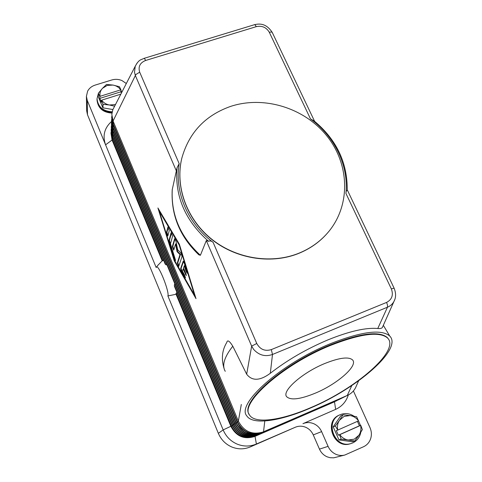 <?xml version="1.0" encoding="UTF-8"?>
<svg xmlns="http://www.w3.org/2000/svg" width="482" height="482" viewBox="0 0 482 482"><rect width="100%" height="100%" fill="white"/><g stroke="black" fill="none" stroke-linecap="round" stroke-linejoin="round"><path stroke-width="0.72" d="M166.983 264.901L165.892 264.769L165.127 263.907M163.591 260.256L162.175 260.78L112.077 140.027L110.981 133.351L112.095 139.569L162.44 260.895M157.771 265.455L162.175 260.78M111.517 121.512C104.377 128.007 102.395 135.779 105.576 144.823L156.198 267.57L156.433 267.082C158.433 263.889 169.706 292.213 167.893 295.93L176.069 294.273L176.213 293.104L177.015 292.574M174.562 286.627L174.315 285.037L174.852 283.82M167.893 295.93L223.154 429.914L218.34 433.318L87.477 114.71L87.254 100.389L86.405 96.346L87.622 91.176C89.212 88.236 91.719 86.212 95.141 85.103L111.782 79.97C115.21 78.97 118.596 79.169 121.94 80.554L126.32 83.519M162.796 260.78L112.336 139.214L112.077 140.027L105.576 144.823L87.254 100.389M86.405 96.346L86.658 110.782L87.477 114.71M334.882 401.506L300.768 416.454L311.619 410.953L300.304 415.864L289.977 421.141L254.948 436.361C244.404 439.686 236.433 436.3 231.041 426.215L175.984 293.544M291.688 420.141L256.358 435.427M353.396 390.938L369.977 427.6C371.586 431.3 371.809 435.023 370.634 438.753C369.345 442.44 367.001 445.097 363.591 446.718L344.781 455.044C341.852 455.785 338.948 455.562 336.062 454.369C332.441 452.761 329.784 450.092 328.079 446.362L321.608 431.613C319.921 427.926 317.283 425.281 313.692 423.684C310.059 422.208 306.474 422.202 302.937 423.678L335.653 409.375L334.496 401.819L254.743 436.469C244.211 439.789 236.252 436.409 230.86 426.335L176.069 294.273M257.756 434.686L293.369 419.286M295.074 418.412L259.171 433.939M260.611 433.173L296.81 417.52M262.081 432.39L298.575 416.617M264.787 420.967L263.527 431.836L300.304 415.864L263.521 431.836C252.448 435.318 244.055 431.758 238.349 421.141L112.993 120.874L111.824 114.391L112.818 109.697L114.204 107.016M241.301 404.488L238.349 421.141M226.721 342.569L226.763 342.479C227.426 339.569 229.432 340.81 232.788 346.209L246.67 374.213C252.098 381.214 259.979 380.907 270.312 373.285C287.302 360.06 306.606 348.884 328.212 339.768C349.546 331.17 366.067 327.417 377.768 328.513C380.232 328.724 381.774 328.369 382.389 327.441L382.696 326.754M206.296 240.578L200.404 255.285L198.861 254.839C179.816 236.656 170.935 214.972 172.213 189.794L177.008 167.85C174.713 196.307 185.251 220.798 208.628 241.325L206.296 240.578L251.652 346.118L246.67 374.213M208.628 241.325L208.784 241.151C210.297 240.675 211.743 241.084 213.134 242.374C187.649 223.624 174.321 191.824 179.165 163.657L139.696 72.18L135.846 74.529L113.059 121.03M174.237 260.762L157.921 207.977L179.352 244.193L195.999 298.647L174.237 260.762L174.677 260.599M179.171 163.657L177.008 167.85M270.312 373.285L272.493 354.463C265.305 356.993 259.009 355.3 253.622 349.384L251.652 346.118L256.755 343.485L213.128 242.38M159.03 209.845L159.488 211.333M194.523 295.056L195.331 296.46M179.364 244.223L159.831 211.212L159.355 211.381L174.424 260.16L194.493 295.068L194.861 294.93M194.493 295.068L179.141 244.868L179.515 244.729M179.141 244.868L159.355 211.381M356.511 385.576L355.505 387.835C353.77 391.047 351.294 393.469 348.076 395.095L311.619 410.953L347.287 395.463L351.812 385.534M394.101 288.17L391.354 288.911C393.577 295.014 391.993 299.515 386.612 302.413L271.312 349.601C264.955 351.505 260.105 349.468 256.755 343.485M347.112 190.288L347.239 190.348C347.516 162.693 336.502 139.575 314.198 120.994L310.504 118.934C334.496 136.225 348.733 165.416 345.937 193.433C345.98 191.685 346.371 190.637 347.112 190.288M330.405 343.696C361.669 331.471 381.449 328.923 389.745 336.044C402.94 348.992 356.849 388.558 310.486 408.019C280.554 421.117 252.755 425.359 246.826 415.918C235.861 404.271 280.626 363.753 330.405 343.696M139.696 72.18C138.027 66.655 139.997 62.75 145.618 60.479L256.303 26.649C261.979 25.474 266.293 27.317 269.251 32.192L271.709 32.005L272.312 32.571M272.197 32.33L314.595 121.313M329.043 231.197L328.971 231.288C320.717 241.392 310.227 248.923 297.496 253.887C269.631 264.57 234.559 258.454 210.339 238.307C186.118 218.141 175.032 186.064 181.756 158.445L181.786 158.331M230.745 106.359C264.064 95.442 304.311 107.926 326.742 135.791C349.251 163.561 351.035 204.025 329.122 231.107C320.861 241.211 310.366 248.748 297.629 253.713C269.745 264.401 234.656 258.286 210.411 238.126C186.179 217.942 175.087 185.847 181.816 158.217C188.998 132.598 205.308 115.312 230.745 106.359M137.135 62.961L135.237 66.239L134.502 72.312L135.37 75.535L176.526 171.315M271.312 349.601L272.493 354.463L387.468 307.209L377.768 328.513M386.612 302.413L387.516 305.16L387.468 307.209C390.324 306.022 392.493 304.094 393.975 301.419L394.842 299.406M249.073 414.152C239.825 402.374 282.82 364.024 330.001 344.992C360.223 333.158 379.346 330.694 387.359 337.593L388.534 339.189M330.291 345.498C360.518 333.658 379.635 331.182 387.642 338.069C400.325 350.516 355.849 388.715 311.017 407.525C282.121 420.171 255.358 424.244 249.634 415.189C239.03 403.952 282.271 364.874 330.291 345.498M315.505 393.077C300.4 399.289 290.803 400.512 286.7 396.74C281.41 391.27 302.118 372.761 324.681 363.548C339.37 357.692 348.667 356.487 352.571 359.946C358.331 365.687 337.34 383.997 315.505 393.077M180.623 268.582L183.208 261.184L184.419 263.467L187.112 273.246L185.895 270.956L184.305 265.757L183.522 267.968L185.745 273.264L186.227 275.614L183.148 269.01L182.389 271.167L184.479 274.8L185.353 277.933L181.557 271.625L180.623 268.582L181.093 268.408L182.027 271.444L185.401 277.301M167.796 227.167L169.254 230.643L167.802 236.029L166.447 232.517L167.977 227.1M168.965 240.669L171.086 232.746L172.562 236.252L170.489 243.759L175.442 260.732L174.303 258.551L168.965 240.669L169.441 240.5L175.484 260.087M180.003 254.598L177.057 251.622L175.556 244.013L173.713 250.098L172.339 246.567L174.677 238.596L176.038 241.548L177.647 249.712L180.81 252.881L182.063 256.436L178.702 266.389L177.334 262.877L180.003 254.598L180.491 254.418L177.804 262.702L178.888 265.968M183.503 261.425L181.093 268.408M183.148 269.01L183.63 268.829L186.281 274.987M184.305 265.757L184.787 265.576L187.179 272.631M168.188 227.347L166.923 232.348L167.977 235.584M171.478 232.92L169.441 240.5M177.057 251.622L177.539 251.447L180.491 254.418M174.984 238.861L172.815 246.392L173.888 249.664M175.556 244.013L176.038 243.838L177.539 251.447M328.079 446.362L319.464 449.122L313.264 434.903C311.649 431.342 309.107 428.793 305.648 427.257C302.142 425.835 298.689 425.835 295.273 427.257L256.394 444.018C250.013 446.681 243.567 446.7 237.048 444.067C230.619 441.211 225.986 436.493 223.154 429.914L231.384 426.034L176.213 293.104M218.34 433.318C221.063 439.656 225.516 444.199 231.709 446.953C237.981 449.483 244.193 449.465 250.351 446.892L256.394 444.018L254.99 436.156M335.653 409.375C341.925 406.477 346.148 401.675 348.317 394.975M319.464 449.122C321.096 452.712 323.657 455.285 327.145 456.834L330.11 457.713L333.761 457.822L344.781 455.044M295.273 427.257L250.351 446.892M339.979 414.803L339.846 414.863C323.639 421.027 334.231 449.399 350.769 443.603L350.872 443.573M353.945 416.159C349.516 413.315 344.973 412.815 340.31 414.659L340.244 414.689C324.012 420.864 334.622 449.284 351.185 443.476L352.806 442.874C357.114 440.777 359.771 437.288 360.771 432.396M360.458 425.425L358.475 420.888M339.804 414.882L339.629 414.954C323.434 421.117 334.014 449.465 350.534 443.675L350.649 443.639M350.432 443.705L350.324 443.741C333.815 449.525 323.247 421.202 339.424 415.044L339.563 414.984M354.698 441.012L348.305 440.012L354.306 439.162L358.915 435.252L354.866 440.934L352.33 441.741L339.087 439.939L341.178 439.072L339.087 439.939M338.93 439.819L333.237 426.95L335.442 425.889L333.237 426.95M333.255 426.751L340.768 415.797L343.184 414.761L340.768 415.797M343.184 414.761L350.095 415.568L344.13 416.382L339.509 420.238L343.009 414.839M335.442 425.889L339.509 420.238C337.575 423.178 336.996 426.462 337.768 430.083L335.424 426.088M341.178 439.072L339.545 434.77L338.328 435.204L336.309 430.649L337.521 430.197M339.545 434.77L339.798 434.662C341.973 437.68 344.805 439.464 348.305 440.012L341.334 439.192M356.584 416.725L358.53 420.864C356.367 417.888 353.553 416.123 350.095 415.568L356.584 416.725M357.433 421.352L359.427 425.793L360.747 425.323L362.368 429.589L358.915 435.252C360.819 432.288 361.367 429.004 360.572 425.401L360.747 425.323M360.572 425.401L339.798 434.662M338.328 435.204L359.427 425.793M337.768 430.083L358.53 420.864M340.178 414.719L340.045 414.773C323.765 420.973 334.514 449.459 351.083 443.512M97.021 99.214L97.021 99.376C97.973 107.498 102.979 111.848 112.047 112.427M98.346 93.532L97.027 98.738C97.997 106.914 103.046 111.27 112.173 111.8M97.021 99.551L97.021 99.726C97.96 107.823 102.949 112.173 111.987 112.764M111.938 113.077C102.931 112.469 97.954 108.125 97.015 100.045L97.015 99.888M112.884 109.541L102.973 107.841L103.052 104.335L101.431 100.298L101.395 102.232L99.798 98.394L99.828 96.442L98.346 93.285L102.461 88.339L106.51 84.458L113.017 85.067L107.209 85.416L102.461 88.339C100.383 90.646 99.575 93.303 100.039 96.316L99.828 96.442M102.907 104.226L102.973 107.841M102.829 107.733L98.31 96.87L98.346 93.285M114.632 106.191L109.432 105.004L115.469 104.558M120.952 89.845L120.747 89.851C118.885 87.296 116.313 85.7 113.017 85.067L119.446 86.718L120.952 89.845L120.831 91.815L121.38 93.104M101.431 100.298L101.648 100.172C103.51 102.756 106.106 104.365 109.432 105.004L103.052 104.335M100.039 96.316L120.747 89.851M120.831 91.815L99.798 98.394M120.837 94.159L101.648 100.172M122.054 91.791L120.904 90.598M97.027 98.9C97.9 107.131 102.925 111.535 112.101 112.113M345.214 396.367L309.733 411.911M233.463 424.793L232.21 425.419C237.632 435.583 245.669 438.988 256.316 435.638M255.135 435.794C245.049 438.277 237.524 434.752 232.553 425.226L174.315 285.037M165.892 264.769L112.481 136.213L112.294 136.713M113.059 138.599L112.336 139.214L111.246 132.96M113.222 135.587L112.481 136.213L111.378 129.899M232.276 425.612L231.384 426.034C236.3 435.475 243.747 438.969 253.737 436.529M234.668 423.961L233.746 424.401L112.631 133.171L112.445 133.677M256.551 435.047C246.374 437.572 238.771 434.023 233.746 424.401L233.396 424.594M113.378 132.526L112.631 133.171L111.523 126.784M235.897 423.112L234.957 423.558L112.782 130.074L112.595 130.592M257.997 434.288C247.718 436.855 240.042 433.282 234.957 423.558L234.583 423.756C240.126 434.095 248.302 437.56 259.123 434.155M113.541 129.417L112.782 130.074L111.661 123.621M237.15 422.25L236.186 422.708L112.933 126.929L112.746 127.453M259.461 433.517C249.092 436.126 241.331 432.523 236.186 422.708L235.831 422.907C241.404 433.33 249.652 436.831 260.563 433.396L260.563 433.396M113.71 126.26L112.933 126.929L111.806 120.41M238.421 421.37L237.445 421.834L113.089 123.735L112.902 124.266M260.961 432.728C250.483 435.385 242.645 431.758 237.445 421.834L237.084 422.039M113.879 123.049L113.089 123.735L111.957 117.144M263.527 431.836L263.521 431.836C252.429 435.324 244.031 431.764 238.331 421.16L113.011 120.97M304.263 414.683L338.912 399.5M306.052 413.773L340.979 398.475M343.076 397.427L307.877 412.851M345.937 193.433L391.354 288.911M269.251 32.192L310.504 118.934M145.618 60.479L144.594 58.665L143.961 58.382M256.303 26.649L255.135 24.95L254.279 24.751M225.263 371.309C221.738 365.483 224.244 357.12 232.788 346.209M181.557 271.625L182.027 271.444M184.895 277.421L185.371 277.24M185.365 274.288L185.847 274.107M185.895 270.956L186.383 270.776M166.447 232.517L166.923 232.348M169.194 242.012L169.664 241.844M174.303 258.551L174.767 258.382M177.334 262.877L177.804 262.702M172.339 246.567L172.815 246.392M200.404 255.285C180.25 236.692 170.875 214.701 172.273 189.305M313.264 434.903L321.608 431.613M345.118 396.541L346.938 395.614M156.433 267.082L158.415 264.672M111.27 128.778L111.119 130.315L112.246 136.641L165.193 264.106M111.131 131.839L110.981 133.351M111.408 125.669L111.252 127.23L112.396 133.598M174.442 286.374L232.191 425.413M112.402 133.622L233.378 424.594C238.867 434.842 246.977 438.283 257.707 434.903M111.547 122.512L111.39 124.097L112.541 130.514M111.691 119.307L111.535 120.916L112.692 127.375M112.553 130.538L234.583 423.756M111.842 116.048L111.679 117.68L112.848 124.187M112.704 127.399L235.812 422.907M112.854 124.211L237.06 422.039L240.15 427.142C241.018 427.811 240.307 428.546 247.591 432.673C252.46 434.439 257.274 434.421 262.033 432.625M112.999 120.946L111.824 114.391M302.503 415.574L338.527 399.795M336.514 400.801L335.55 401.319M338.822 399.668L340.575 398.777M340.882 398.644L342.66 397.74M342.985 397.602L344.781 396.686M348.076 395.095L347.287 395.463M394.071 288.097L347.263 189.86M389.745 336.044L383.335 325.32M272.179 32.312C266.227 23.413 259.949 23.449 254.526 24.678L144.124 58.334C140.648 60.099 139.081 59.22 135.237 66.239M135.243 66.215L112.824 109.697M382.389 327.441L393.975 301.413M387.642 338.069L387.359 337.593M226.769 342.479C221.907 350.426 221.105 359.415 224.365 369.453M394.065 288.103C396.114 293.098 396.084 297.539 393.975 301.419M358.638 380.792L355.505 387.835M339.912 414.833L340.31 414.659M350.769 443.603L351.185 443.476M97.021 99.376L97.027 98.738M97.015 100.045L97.021 99.726"/></g></svg>

